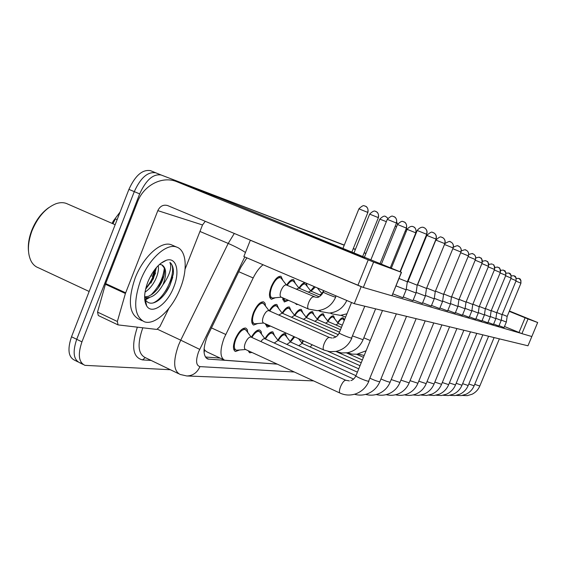 <?xml version="1.0" encoding="UTF-8"?>
<svg xmlns="http://www.w3.org/2000/svg" width="566" height="566" viewBox="0 0 566 566"><rect width="100%" height="100%" fill="white"/><g stroke="black" fill="none" stroke-linecap="round" stroke-linejoin="round"><path stroke-width="0.85" d="M275.352 297.744L271.376 299.265C268.864 297.737 268.829 293.521 271.284 286.622C274.51 279.477 277.736 276.024 280.977 276.279L282.894 280.425M286.637 285.094C289.297 281.005 291.624 279.18 293.627 279.611L295.402 283.538M298.947 288.073C301.19 284.564 303.22 282.767 305.053 282.667M306.27 283.184L307.246 286.488M310.649 290.818L314.229 286.58M318.425 288.37L318.481 289.297M321.75 293.436L323.802 290.662M257.714 323.526L253.653 325.04C251.099 323.547 251.042 319.387 253.476 312.552C256.808 305.187 260.183 301.614 263.579 301.841L265.022 303.263L265.553 306.128M269.197 310.819C272.076 306.185 274.63 304.076 276.866 304.501L278.691 308.555M282.151 313.09C284.91 308.647 287.337 306.623 289.424 307.013L291.122 310.861M294.447 315.191C297.086 310.96 299.379 309.029 301.331 309.397L302.909 313.048M306.107 317.186C308.626 313.154 310.798 311.314 312.623 311.661L314.088 315.135M317.165 319.09C319.578 315.241 321.637 313.479 323.349 313.805L324.714 317.116M327.679 320.908C329.992 317.229 331.945 315.538 333.551 315.849L334.831 319.012M337.683 322.641C339.897 319.118 341.758 317.505 343.265 317.795L344.439 319.995M239.616 349.979L235.47 351.486C232.881 350.036 232.789 345.925 235.201 339.154C238.661 331.556 242.177 327.856 245.75 328.054L247.25 329.518L247.767 332.49M251.325 337.202C254.417 332.009 257.205 329.61 259.695 330.006L261.089 331.386L261.563 334.195M264.952 338.744C267.909 333.777 270.555 331.478 272.876 331.853L274.609 335.822M277.864 340.152C280.694 335.433 283.191 333.247 285.356 333.6L286.969 337.364M290.096 341.503L293.888 336.572M301.699 342.791L303.051 340.675M263.07 264.754C259.447 267.569 256.15 271.97 253.179 277.963L224.058 338.164C219.764 350.304 219.969 357.655 224.667 360.217L277.199 364.101M120.098 212.024L113.278 221.058L112.103 223.386M204.008 350.128L204.977 350.46L204.071 348.882M204.977 350.46L207.099 351.974L223.69 359.757M297.949 304.458L296.513 304.522L295.296 303.298M288.037 300.496L284.288 301.968L282.498 297.723M270.47 326.073L267.223 327.056L265.426 323.809M251.962 352.455L249.726 352.781L248.071 350.658M151.101 276.18L152.098 273.442M170.373 369.732L84.914 365.346C78.674 362.311 77.676 354.479 81.943 341.864L139.668 193.897C146.021 179.974 153.181 173.67 161.14 175L344.291 245.071M353.276 248.608L355.391 249.422L353.276 248.608M364.157 252.783L365.919 253.462L364.157 252.783M139.668 193.897L134.284 191.633C140.623 177.738 147.797 171.47 155.806 172.821C147.797 171.47 140.623 177.738 134.284 191.633L76.721 339.31L134.284 191.633L128.914 189.384C135.246 175.517 142.441 169.276 150.499 170.656L150.627 170.706M81.617 363.117L79.785 362.792C73.495 359.735 72.476 351.903 76.721 339.31C72.476 351.903 73.495 359.735 79.785 362.792L83.089 364.44M117.282 219.261L115.238 219.184L112.938 223.747M77.945 361.879L74.677 360.252C68.344 357.174 67.29 349.342 71.521 336.77L128.914 189.384M353.304 248.531L355.427 249.344M364.186 252.712L365.947 253.391M246.896 257.855L241.003 267.067L207.029 337.018C202.77 349.102 203.067 356.446 207.906 359.056L277.319 364.157M154.631 269.741L152.36 276.746L154.631 269.741M161.26 175.05L344.227 245.227M353.241 248.686L355.363 249.5M364.129 252.861L365.891 253.533M220.202 358.115L205.387 356.997M501.264 320.073L506.337 322.054L504.044 327.587L499.035 325.655M502.155 314.399L507.171 316.394L506.337 322.054M495.908 318.333L501.214 320.406L498.865 326.066L493.637 324.042M496.821 312.538L502.063 314.625L501.214 320.406M490.312 316.521L495.858 318.672M491.246 310.593L496.729 312.779L495.858 318.686L493.46 324.467L487.998 322.358M484.454 314.618L490.255 316.889L487.807 322.804L482.091 320.589M485.409 308.562L491.147 310.84L490.255 316.889M478.312 312.63L484.397 314.986M479.296 306.425L485.303 308.817L484.397 315.007L481.892 321.056L475.9 318.743M362.509 256.964C351.21 252.839 292.367 228.883 301.126 231.989L303.263 232.76C315.984 237.501 369.952 259.461 364.193 257.565L362.509 256.964M168.873 308.399L159.86 326.667L156.782 329.433L118.046 324.898L117.353 321.488L125.411 293.492L105.41 284.266L137.467 202.027C143.679 185.181 162.428 175.446 177.116 181.82L373.602 262.079L363.315 287.457L167.628 205.557C163.319 204.404 160.051 206.102 157.822 210.637L125.411 293.492M117.792 324.778L98.286 315.517L97.529 312.099L105.41 284.266M391.962 295.749L401.336 272.296L373.602 262.079M401.336 272.296L220.514 198.411L177.116 181.82M391.785 295.749L363.315 287.457M205.239 221.334L202.515 224.957L185.054 269.211M509.379 311.067L517.437 314.448L509.301 311.258M509.266 311.35L528.028 318.962L521.923 333.643L504.49 326.511M537.665 322.514L531.828 336.522L537.665 322.514L528.028 318.962M537.693 322.521L509.407 311.01M361.766 286.912L250.321 240.246L243.84 256.547L354.274 303.666L527.972 345.791L531.835 336.529L521.923 333.643M180.299 288.363C172.432 308.986 155.091 325.648 144.422 321.806C134.319 316.564 133.01 302.838 140.481 280.616C148.66 259.044 166.553 242.913 176.599 247.059C186.554 250.179 187.947 269.515 180.299 288.363M142.208 320.766L139.208 319.358C129.027 314.088 127.654 300.355 135.097 278.175C143.255 256.646 161.197 240.585 171.321 244.767L172.729 245.382M89.152 291.483L38.523 267.831C35.432 266.742 32.977 264.548 31.165 261.259C27.267 253.313 27.529 243.182 31.951 230.878C37.795 216.941 45.789 207.899 55.921 203.746C59.72 202.43 63.166 202.317 66.257 203.406L67.75 204.057M28.484 251.085C27.854 244.724 28.923 237.883 31.682 230.546C35.736 220.471 41.424 212.844 48.74 207.665M145.568 289.276L153.351 278.875L156.414 267.534M145.023 292.127C149.275 289.283 152.728 285.172 155.381 279.788C157.985 274.192 158.919 269.473 158.197 265.624M144.613 296.909L148.476 296.301L152.41 294.058C156.166 291.122 159.202 287.28 161.508 282.547C164.232 276.647 165.159 271.786 164.267 267.951L161.834 264.838L159.463 264.428M161.834 264.838C166.27 267.562 166.807 273.753 163.454 283.432L162.902 284.762C157.341 294.299 151.398 298.551 145.08 297.518L144.613 297.306M144.613 297.334L145.08 297.518M147.811 282.038C152.841 270.315 159.039 263.048 166.404 260.24C176.472 256.865 180.158 271.602 173.755 287.089C167.486 303.914 152.077 315.099 146.707 305.987C143.623 300.482 143.99 292.502 147.811 282.038M146.707 305.987L145.335 299.789C148.342 304.098 152.671 304.31 158.339 300.433C162.944 296.994 166.758 292.077 169.786 285.674L173.408 273.703C173.649 268.263 172.474 264.513 169.885 262.447C171.979 267.244 169.956 274.284 163.822 283.559L162.902 284.762M145.802 288.292C150.881 282.172 154.15 275.571 155.615 268.482M144.698 299.294L147.294 297.879M150.853 295.112C158.805 287.096 163.291 278.097 164.31 268.114M145.667 303.892L146.276 304.048M153.025 303.001C166.97 297.327 177.965 267.506 169.885 262.447M150.931 283.12L155.565 273.017M144.79 300.15L145.363 299.923M145.405 299.902L149.403 297.596M158.395 287.804L164.034 275.55M145.71 303.999L146.325 304.246M165.527 293.011L169.927 285.321L172.729 277.305M402.942 297.73L392.747 293.818M412.939 300.68L403.254 296.966M422.356 303.461L413.23 299.959M431.257 306.086L422.639 302.789M439.669 308.576L431.518 305.449M447.635 310.925L439.916 307.968M455.191 313.154L447.869 310.352M462.372 315.276L455.418 312.609M469.2 317.293L462.585 314.76M471.874 310.536L478.256 313.033L475.695 319.231L469.405 316.797M521.208 333.381L391.976 295.714M354.274 303.666L361.143 286.729M472.886 304.183L479.183 306.701L478.256 313.012M479.183 306.701L494.543 269.48M465.111 308.343L471.818 310.946M466.151 301.834L472.766 304.473L471.811 310.967L469.193 317.314M458 306.029L465.047 308.767M459.068 299.357L466.023 302.131L465.047 308.788L462.365 315.304M450.515 303.602L457.936 306.482L455.184 313.182M451.611 296.747L458.934 299.676M343.498 319.592L342.791 318.934C341.496 318.672 339.897 320.038 337.98 323.016M333.827 317.731L333.063 317.017C331.683 316.741 329.992 318.17 327.99 321.304M338.355 323.49L335.836 324.934M442.619 301.034L450.444 304.076L447.621 310.953M443.751 293.995L451.47 297.086M303.56 340.909L302.025 343.215M312.248 344.8L310.104 346.972M434.292 298.324L442.548 301.536M435.452 291.094L443.603 294.362L442.548 301.565L439.655 308.604M294.702 336.933L290.436 341.949M302.11 343.378L298.784 345.72M425.476 295.459L434.214 298.855M426.679 288.016L435.289 291.483L434.207 298.883L431.242 306.128M285.844 335.879L284.811 334.867C282.929 334.563 280.75 336.445 278.274 340.534M290.386 341.935L286.849 344.411M416.144 292.424L425.399 296.018M442.18 237.366L443.121 237.876C444.947 239.354 445.463 241.257 444.685 243.578L435.841 240.083L417.567 284.811L426.502 288.448L444.812 243.691M273.442 334.265L272.317 333.155C270.307 332.822 268.022 334.782 265.44 339.034M278.019 340.421L274.248 343.031M406.247 289.198L416.06 293.018M433.315 232.619L434.285 233.142C436.153 234.664 436.683 236.616 435.884 239.008L426.799 235.421L408.008 281.486L417.199 285.207M260.346 332.567L259.115 331.343C256.978 330.99 254.566 333.027 251.87 337.449M264.959 338.815L264.739 338.716C263.664 338.496 262.391 339.451 260.933 341.581M246.5 330.777L245.156 329.433C242 329.263 238.894 332.532 235.852 339.225C233.723 345.196 233.8 348.826 236.086 350.106L237.048 350.177M251.141 337.117L250.901 337.011C249.026 336.926 247.179 338.9 245.347 342.918C244.066 346.512 244.095 348.684 245.446 349.448L339.918 393.037M395.981 285.88L406.155 289.827M398.995 278.479L407.329 281.783M323.674 315.786L322.846 315C321.368 314.71 319.585 316.21 317.491 319.507M328.16 321.58L325.584 323.158M408.192 279.661L408.666 279.866M313.005 313.734L312.107 312.885C310.529 312.581 308.64 314.158 306.447 317.618M317.54 319.627L314.802 321.283M301.777 311.59L300.801 310.656C299.124 310.331 297.15 311.958 294.865 315.545M306.355 317.576L303.447 319.323M289.948 309.326L288.886 308.307C287.103 307.961 285.023 309.644 282.653 313.359M294.568 315.411L291.469 317.25M266.501 324.29L267.803 325.733L268.716 325.797M277.46 306.949L276.307 305.831C274.411 305.456 272.225 307.197 269.749 311.059M282.123 313.125L278.812 315.071M264.272 304.444L263.006 303.206C260.006 303.008 257.035 306.164 254.092 312.658C251.941 318.686 251.997 322.358 254.247 323.681L255.245 323.745M268.963 310.713L268.772 310.628C266.989 310.529 265.213 312.425 263.452 316.33C262.15 319.953 262.171 322.153 263.501 322.945L323.766 349.965M316.373 297.291C318.389 297.914 320.696 296.216 323.292 292.183L322.104 293.839M315.297 287.04L311.081 291.15M321.955 293.775L319.705 294.851M306.065 284.981L305.067 284.047C303.496 283.686 301.628 285.115 299.464 288.32M310.727 291.002L308.321 292.127M283.325 298.084L284.847 300.659L285.78 300.709M294.164 281.953L293.082 280.927C291.412 280.545 289.452 282.017 287.195 285.335M298.869 288.066L296.301 289.254M281.606 278.762L280.418 277.637C277.559 277.411 274.708 280.46 271.864 286.764C269.706 292.841 269.734 296.563 271.949 297.921L272.975 297.971M286.346 284.974L286.198 284.903C284.5 284.79 282.795 286.629 281.09 290.415C279.788 294.065 279.788 296.301 281.097 297.108L308.413 309.015M211.33 327.848L225.707 334.449M204.793 350.446L204.043 352.144M113.278 221.058L114.113 221.419M238.739 271.708L253.179 277.963M71.521 336.77L81.943 341.864M206.081 357.903L208.925 359.24M244.781 256.95L198.567 351.847C195.553 360.599 196.02 365.523 199.961 366.612L294.313 371.996M199.961 366.612C197.201 372.704 192.815 375.824 186.787 375.966L180.165 374.459C173.472 370.999 172.92 361.242 178.516 345.189L180.738 340.173L157.539 329.285M151.108 360.436L142.505 359.891L145.257 357.606M142.505 359.891C132.826 357.486 131.107 346.576 137.347 327.169M142.823 327.806L142.646 328.266C137.198 344.135 138.033 353.899 145.137 357.549L178.559 373.68M199.664 349.356L180.738 340.173L228.204 243.43L199.954 231.444M245.453 252.486C241.01 249.528 235.258 246.507 228.204 243.43L234.267 233.51M515.951 281.104L520.946 283.177L507.171 316.401M518.958 278.479L520.925 280.446L520.89 283.134M474.718 384.349L479.805 386.026M510.907 278.507L516.128 280.679L502.063 314.632M514.098 275.875L516.107 277.885L516.065 280.63M468.804 384.024L474.124 385.771M505.636 275.798L511.091 278.069M509.018 273.159L511.07 275.21L511.027 278.019M462.627 383.677L468.188 385.51M500.118 272.968L505.834 275.324L491.147 310.847M503.712 270.315L505.799 272.416L505.763 275.281M456.168 383.316L461.983 385.234M494.33 269.996L500.316 272.479M498.151 267.336L498.936 267.76C500.45 268.977 500.889 270.534 500.245 272.416M449.397 382.934L455.496 384.944M202.515 224.957L157.822 210.637M105.637 283.587L125.645 292.806M357.882 285.363L368.19 259.921M97.529 312.099L117.353 321.488M518.994 332.49L525.107 317.795M488.267 266.883L494.55 269.466C494.429 265.956 493.955 264.35 493.135 264.647C494.677 265.9 495.123 267.492 494.465 269.416M492.328 264.216L492.3 264.209C491.323 264.485 493.885 263.339 488.791 264.456M442.294 382.531L448.689 384.639M481.892 263.607L488.493 266.324L472.759 304.48M486.222 260.947L487.043 261.386C488.621 262.666 489.074 264.294 488.401 266.275M434.844 382.107L441.558 384.314M475.185 260.176L482.126 263.041M479.805 257.509L480.64 257.962C482.253 259.27 482.72 260.94 482.034 262.964M427.005 381.661L434.072 383.981M468.124 256.554L475.433 259.568M473.056 253.901L473.912 254.36C475.567 255.698 476.041 257.41 475.334 259.49M418.762 381.18L426.198 383.628M460.674 252.747L468.393 255.896L451.463 297.1L450.444 304.098M465.952 250.094L466.83 250.568C468.521 251.941 469.002 253.688 468.28 255.825M410.074 380.677L417.906 383.253M452.814 248.722L460.965 252.04L443.595 294.37M458.453 246.083L459.359 246.564C461.092 247.972 461.587 249.776 460.844 251.969M400.905 380.133L409.176 382.864M444.487 244.484L453.125 247.965L435.282 291.497M450.543 241.845L451.47 242.34C453.246 243.783 453.748 245.637 452.991 247.894M391.212 379.56L399.957 382.446M380.953 378.944C384.993 380.791 387.979 381.866 389.903 382.17L390.207 382M444.685 243.578L444.826 243.663C445.591 241.364 445.025 239.439 443.121 237.876L441.254 237.09C440.56 236.404 438.763 237.395 435.855 240.055M370.079 378.279C374.282 380.232 377.437 381.378 379.56 381.717L379.892 381.534M400.353 271.85L417.206 230.475L426.7 234.296M423.906 227.582L424.91 228.119C426.828 229.683 427.372 231.699 426.545 234.161M345.946 380.331L345.437 380.225C343.852 380.734 342.232 382.871 340.576 386.628C339.197 390.321 339.048 392.493 340.131 393.137C345.182 395.393 350.404 395.627 355.795 393.837C361.915 391.502 366.28 387.293 368.876 381.215L368.954 381.038M382.496 310.515L355.957 375.697C354.295 376.001 366.294 381.272 368.586 381.243L396.356 313.875M425.066 238.307L425.554 238.47M391.325 268.157L407.11 229.343L415.833 232.859M413.265 226.69L414.071 227.108C415.904 228.53 416.442 230.404 415.67 232.732M363.818 337.838L370.277 340.513M381.399 264.103L397.474 224.497L406.438 228.105M403.799 221.759L404.626 222.19C406.508 223.648 407.053 225.579 406.268 227.971M352.703 335.999L363.061 339.706M370.879 259.808L387.271 219.36L396.49 223.075M393.773 216.537L394.622 216.976C396.554 218.476 397.113 220.464 396.299 222.926M329.511 337.527L329.065 337.414C327.473 337.775 325.867 339.784 324.254 343.442C322.896 347.135 322.797 349.335 323.95 350.05L329.716 351.642L335.78 351.458C343.329 349.781 348.684 345.338 351.847 338.121L351.896 337.994M351.528 302.492L339.232 332.843C337.683 332.907 349.194 337.845 351.514 338.107L364.794 306.22M415.232 234.324L414.913 235.718M405.27 230.992L406.261 231.43M406.445 228.105L406.763 230.199M395.259 226.103L396.589 226.676M396.724 222.36L397.686 224.044M342.154 315.184L342.791 316.076L345.635 317.031M364.419 257.169L379.807 219.141L386.345 221.646M385.8 216.552L387.844 218.299M331.301 312.842L332.001 313.875L340.47 315.361L346.944 313.805M353.983 252.91L369.655 214.125L378.378 217.648M375.803 211.465L376.517 211.818C378.399 213.226 378.951 215.122 378.173 217.5M319.847 310.359L320.618 311.548L329.164 313.076C337.301 312.255 343.173 308.053 346.795 300.475M342.946 248.403L358.915 208.826L367.879 212.448M365.233 206.081L365.961 206.449C367.886 207.892 368.452 209.837 367.652 212.285M314.017 296.917L313.5 296.718C311.894 296.938 310.302 298.827 308.732 302.393C307.395 306.072 307.345 308.307 308.576 309.086L317.215 310.663C325.846 309.807 331.987 305.307 335.652 297.171L335.688 297.086M323.894 290.705L323.327 292.098C321.898 291.95 332.95 296.584 335.284 297.108L336.154 295.933M249.726 352.781L249.273 352.576M235.47 351.486L234.961 351.253M267.223 327.056L266.848 326.886M253.653 325.04L253.235 324.856M150.499 170.656L161.14 175M206.873 358.561L207.906 359.056M186.787 375.966L313.578 380.89M516.312 278.444C521.527 278.33 517.451 278.352 519.68 278.868C520.416 278.599 520.84 280.036 520.946 283.17M462.295 395.464L467.29 395.648L472.122 394.219C475.688 392.415 478.242 389.705 479.784 386.076L499.375 338.85M511.303 275.875C516.553 275.592 512.732 275.847 514.834 276.272C515.591 275.996 516.022 277.467 516.128 280.665M456.182 395.401L461.248 395.62L466.151 394.212C469.851 392.372 472.504 389.578 474.103 385.828L494.097 337.577M506.068 273.201C511.636 272.805 507.582 273.166 509.775 273.562C510.546 273.279 510.985 274.779 511.098 278.055L496.722 312.786M449.793 395.344L454.93 395.592L459.917 394.198C463.759 392.33 466.504 389.45 468.167 385.566L488.592 336.239M500.577 270.406C505.077 269.642 502.834 270.506 503.669 270.293L504.483 270.725C505.268 270.442 505.721 271.97 505.834 275.324M443.121 395.273L448.329 395.563L453.401 394.184C457.392 392.28 460.243 389.316 461.962 385.297L482.833 334.839M494.825 267.499C499.573 266.565 497.231 267.562 498.108 267.322L498.936 267.76C499.743 267.463 500.21 269.034 500.323 272.465L485.303 308.824M436.124 395.202L441.416 395.528L446.588 394.162C450.727 392.231 453.684 389.175 455.467 385.014L476.798 333.381M391.948 295.785L401.492 272.352M160.581 263.48L166.404 260.24M115.153 224.716L66.257 203.406M176.599 247.059L171.321 244.767M428.802 395.125L434.179 395.493L439.449 394.148C443.744 392.174 446.815 389.033 448.661 384.717L470.488 331.846M482.444 261.287C487.8 259.928 485.211 261.273 486.187 260.933L487.043 261.386C487.885 261.082 488.366 262.723 488.493 266.324M421.111 395.047L426.587 395.457L431.957 394.12C436.421 392.118 439.612 388.877 441.522 384.399L463.858 330.24M356.516 354.259L363.436 357.33M475.765 257.976C481.397 256.334 478.786 257.898 479.77 257.495L480.64 257.962C481.51 257.643 482.006 259.334 482.133 263.02L466.016 302.145M413.031 394.955L418.607 395.415L424.097 394.099C428.738 392.054 432.049 388.715 434.03 384.073L456.903 328.556M346.519 352.915L362.36 359.976M468.719 254.523C474.655 252.521 472.051 254.36 473.013 253.879L473.912 254.36C475.624 255.768 476.133 257.502 475.44 259.546L458.927 299.69L457.929 306.503M404.541 394.863C408.355 395.797 412.119 395.535 415.84 394.07C420.658 391.99 424.097 388.545 426.156 383.727L449.588 326.78M335.886 351.436L361.221 362.764M342.791 318.934L341.348 318.304M344.227 320.519L343.116 319.111M333.063 317.017L331.549 316.359M338.327 323.462L333.409 317.208M338.15 323.384L342.324 325.202M461.262 250.936C467.466 248.474 465.004 250.653 465.91 250.073L466.83 250.568C468.577 252.012 469.101 253.787 468.393 255.896M395.592 394.764C399.483 395.747 403.332 395.507 407.138 394.042C412.154 391.92 415.727 388.361 417.864 383.366L441.89 324.912M327.99 351.359L360.018 365.714M453.352 247.236C459.613 244.179 457.611 246.691 458.375 246.047L459.359 246.564C461.156 248.05 461.693 249.875 460.965 252.04M386.161 394.651C390.123 395.691 394.063 395.478 397.976 394.007C403.19 391.849 406.904 388.17 409.126 382.977L433.768 322.945M302.166 343.406L298.558 338.666M301.947 343.307L358.745 368.834M444.848 243.613C452.114 239.354 449.524 242.694 450.366 241.774L451.47 242.34C453.316 243.861 453.868 245.736 453.125 247.965M376.192 394.53C380.246 395.634 384.286 395.443 388.304 393.971C393.731 391.771 397.594 387.972 399.9 382.574L425.2 320.865M284.811 334.867L283.05 334.082M290.45 341.963L285.264 335.107M290.209 341.857L357.401 372.152M365.657 394.396C369.803 395.57 373.942 395.408 378.088 393.929C383.727 391.686 387.752 387.76 390.151 382.149L416.137 318.665M422.342 303.503L425.391 296.053L426.495 288.448M417.559 284.825L417.177 285.349M272.317 333.155L270.463 332.327M278.083 340.449L272.805 333.416M277.821 340.329L355.964 375.683M426.814 235.392C429.905 232.584 431.78 231.572 432.438 232.35L434.285 233.142C436.237 234.749 436.825 236.737 436.039 239.1L417.192 285.222L416.052 293.054L412.918 300.723M354.486 394.254C358.738 395.5 362.997 395.372 367.263 393.886C373.143 391.594 377.331 387.533 379.828 381.696L406.537 316.344M408.001 281.5L407.209 282.583M259.115 331.343L257.169 330.466M265.022 338.843L259.645 331.626M264.739 338.716L353.587 379.057M417.22 230.44C420.743 225.983 423.962 227.497 423.304 227.376L424.91 228.119C426.92 229.775 427.521 231.819 426.714 234.26L407.322 281.804L406.147 289.87L402.921 297.78M235.64 349.901L233.617 348.967M245.602 349.519L236.751 350.198M349.342 380.89L345.755 380.246L250.901 337.011M245.156 329.433L243.104 328.499M251.212 337.152L245.729 329.73M355.88 375.881C354.528 378.512 352.859 380.083 350.856 380.593M322.846 315L321.262 314.314M328.23 321.608L323.221 315.205M328.039 321.523L341.44 327.389M425.575 237.055L426.467 236.241M312.107 312.885L310.444 312.156M317.611 319.663L312.51 313.104M317.406 319.571L340.506 329.695M364.193 355.462L358.108 354.054M300.801 310.656L299.053 309.892M306.432 317.611L301.239 310.89M306.206 317.512L339.515 332.143M407.124 229.315C410.371 225.218 413.336 226.612 412.706 226.506L414.071 227.108C413.322 226.556 416.824 228.063 415.84 232.831L400.013 271.708M366.103 350.779L356.962 354.217L352.024 354.118L347.326 352.781M288.886 308.307L287.047 307.501M294.653 315.446L289.353 308.562M294.405 315.34L338.256 334.655M397.488 224.461C400.226 221.879 401.994 220.889 402.78 221.476L404.626 222.19C403.905 221.631 407.47 223.216 406.452 228.077L390.321 267.746M267.47 325.584L265.56 324.728M269.671 325.712L268.39 325.818M375.612 308.845L363.011 339.826C359.969 346.774 354.804 351.083 347.524 352.745L341.574 352.965L335.921 351.429M276.307 305.831L274.369 304.975M282.208 313.168L276.816 306.1M281.946 313.048L335.949 336.897M387.286 219.325C390.101 216.665 391.913 215.639 392.726 216.24L394.622 216.976C393.872 216.41 397.544 218.037 396.504 223.039L380.055 263.558M253.879 323.511L251.87 322.606M263.657 323.016L254.891 323.773M333.091 337.98C336.048 337.301 338.079 335.638 339.175 332.978M263.006 303.206L260.968 302.308M269.055 310.755L263.558 303.503M268.772 310.628L329.348 337.456L332.03 338.051M415.239 235.293L415.38 233.97M406.933 229.789L406.48 228.013M341.029 315.319L342.671 316.026M322.054 293.818L317.406 287.938M321.842 293.726L322.337 293.938M397.749 223.924L396.724 222.339M379.821 219.113C385.149 213.898 385.679 217.238 385.644 216.488L387.88 218.25M330.013 313.012L331.867 313.819M305.067 284.047L303.242 283.262M310.826 291.044L305.52 284.295M310.6 290.945L321.021 295.417M369.669 214.097C375.138 208.741 375.683 212.172 375.647 211.401L376.517 211.818C375.838 211.295 379.39 212.866 378.392 217.62L362.672 256.462M284.578 300.539L282.682 299.711M288.717 300.433L285.413 300.744M318.375 310.571L320.469 311.484M293.082 280.927L291.157 280.106M298.975 288.115L293.577 281.196M298.735 288.009L318.998 296.711M358.929 208.79C361.66 206.201 363.422 205.203 364.207 205.791L365.961 206.449C365.261 205.904 368.919 207.524 367.893 212.42L351.882 252.054M271.659 297.787L269.649 296.917M281.26 297.178L272.564 298.013M280.418 277.637L278.387 276.76M286.46 285.023L280.955 277.927M286.198 284.903L315.672 297.263"/></g></svg>
